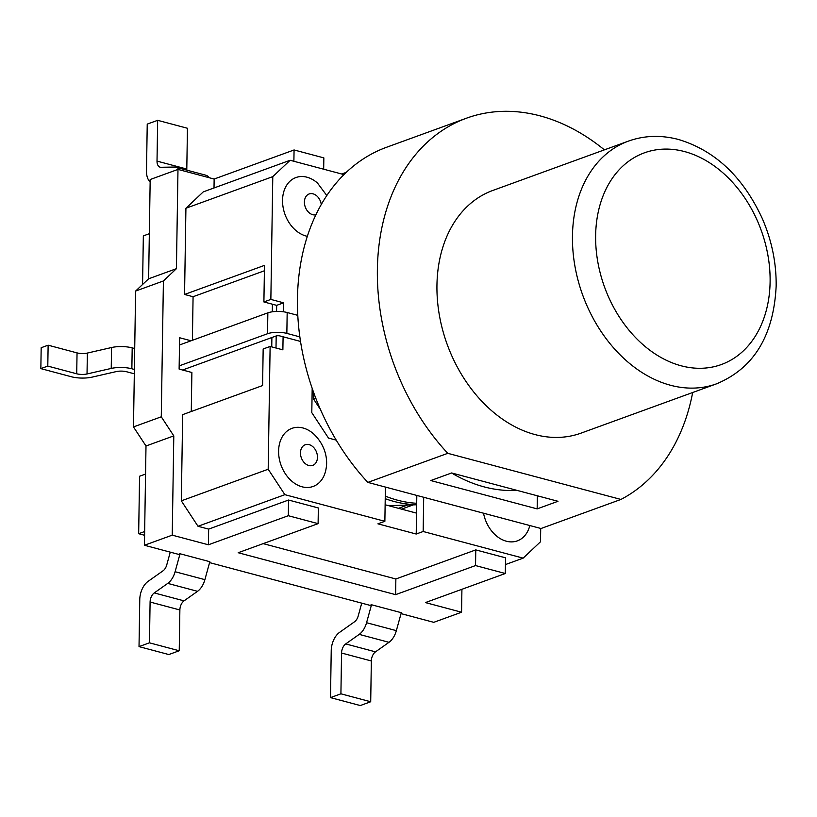 <?xml version="1.0" encoding="UTF-8"?>
<svg xmlns="http://www.w3.org/2000/svg" width="817" height="817" viewBox="0 0 817 817"><rect width="100%" height="100%" fill="white"/><g stroke="black" fill="none" stroke-linecap="round" stroke-linejoin="round"><path stroke-width="1.23" d="M516.926 490.353A164.82 121.907 -110 0 1 451.566 472.982M537.157 508.879L558.001 501.291L451.638 472.961L430.784 480.549L537.157 508.879L537.361 495.796M541.007 528.517L367.864 482.398L447.777 453.323L620.93 499.442L541.007 528.517M604.386 149.858A206.027 152.381 70 0 0 466.497 118.189L386.574 147.264A206.027 152.381 70 0 0 367.864 482.398M620.93 499.442A206.027 152.381 70 0 0 692.673 392.517M466.497 118.189A206.027 152.381 70 0 0 447.777 453.323M628.304 141.157L492.794 190.463A129.106 95.497 70 0 0 447.205 344.447A129.106 95.497 70 0 0 581.081 433.122L716.601 383.806C753.785 368.263 773.638 335.746 776.15 286.246C776.446 263.217 771.84 240.678 762.332 218.629C743.031 176.86 715.049 150.471 678.376 139.441C660.892 134.887 644.204 135.448 628.304 141.157A129.106 95.497 70 0 0 582.715 295.131A129.106 95.497 70 0 0 716.601 383.806M385.267 496.103A145.589 107.681 70 0 0 416.69 503.282L416.813 495.439M320.458 409.521L313.646 399.156L313.748 392.763M416.69 503.282L416.21 534.032L423.165 531.499L423.696 497.267M540.711 528.436L540.497 541.763L523.146 558.134L423.165 531.499M131.864 368.773L134.386 369.447L134.713 348.542L132.191 347.868A16.483 5.086 -179.1 0 0 111.561 347.521L87.358 353.067A8.241 2.543 0.9 0 1 77.043 352.893L48.132 345.193L41.177 347.715L40.85 368.62L47.794 366.087L76.716 373.788A8.241 2.543 -179.1 0 0 87.031 373.961L111.235 368.426A16.483 5.086 0.9 0 1 131.864 368.773L132.191 347.868M134.315 373.808L126.615 371.755A8.241 2.543 -179.1 0 0 116.3 371.582L92.096 377.127A16.483 5.086 0.9 0 1 71.477 376.78L40.85 368.62M300.523 341.435L279.894 335.94A2.747 0.848 -179.1 0 0 276.034 336.001L182.579 370.009M179.168 365.883L267.516 333.734A13.736 4.238 0.9 0 1 286.849 333.407L299.859 336.88M297.786 315.342L287.175 312.513A13.736 4.238 -179.1 0 0 267.853 312.84L179.495 344.988M48.132 345.193L47.794 366.087M283.479 311.788L283.622 302.821L270.856 299.42L272.786 176.635L290.127 160.275L343.967 174.603M385.41 487.075L384.868 521.307L284.878 494.673L268.19 469.234L270.121 346.449L282.876 349.85L283.09 336.788M312.186 388.33L311.798 412.646L328.495 438.075L336.236 440.138M191.27 411.502L191.883 372.491L179.117 369.09L179.607 337.738L191.045 340.781M461.922 589.292L461.564 612.219L433.766 622.329L401.045 613.618M523.146 558.134L505.457 564.567M505.56 557.827L475.78 549.892L475.535 565.568L505.315 573.503L505.56 557.827M268.19 469.234L181.323 500.841L182.671 414.638L262.594 385.553L263.166 348.982L270.121 346.449M288.319 515.711L288.564 500.035L318.354 507.97L318.099 523.646L288.319 515.711L208.406 544.786L208.652 529.11L198.01 526.281L284.878 494.673M290.127 160.275L203.27 191.872L185.919 208.243L272.786 176.635M192.393 340.291L193.078 296.724L184.56 294.457L264.483 265.382L263.901 301.953L270.856 299.42M263.901 301.953L276.667 305.354L283.622 302.821M416.21 534.032L377.914 523.83L384.868 521.307M276.003 348.022L276.187 335.95M276.575 311.44L276.667 305.354M293.885 161.266L294.069 149.96L323.849 157.885L323.675 169.201M271.744 346.888L271.887 337.513M272.296 311.798L272.418 304.22M416.537 513.127L385.124 504.763M198.01 526.281L181.323 500.841M134.713 348.542L135.612 291.066L148.623 278.791L150.185 179.515L177.983 169.405L214.146 179.035L294.069 149.96M179.577 169.824A16.483 9.855 -75.1 0 0 175.941 167.25A16.483 9.855 -75.1 0 0 174.287 167.056L160.939 167.281A8.241 4.933 104.9 0 1 160.112 167.179A8.241 4.933 104.9 0 1 157.017 161.112L157.661 120.324L187.44 128.259L186.797 169.048A8.241 4.933 -75.1 0 0 186.838 170.15M175.941 167.25L205.721 175.185A16.483 9.855 104.9 0 1 209.356 177.759M157.661 120.324L147.234 124.113L146.498 171.141A16.483 9.855 -75.1 0 0 150.144 181.895M170.263 552.149L166.739 564.956A8.241 4.933 104.9 0 1 163.063 570.787L148.081 581.377A16.483 9.855 -75.1 0 0 139.768 599.596L139.023 646.615L149.45 642.826L150.093 602.037A8.241 4.933 104.9 0 1 154.25 592.928L167.74 583.389A16.483 9.855 -75.1 0 0 175.104 571.726L180.046 553.763L178.474 554.334L144.435 545.266L145.998 445.99L133.477 426.923L134.386 369.447M180.046 553.763L209.826 561.698L204.893 579.651A16.483 9.855 104.9 0 1 197.53 591.324L184.039 600.863A8.241 4.933 -75.1 0 0 179.873 609.962L179.229 650.761L168.813 654.55L139.023 646.615M179.229 650.761L149.45 642.826M361.737 603.14L358.214 615.957A8.241 4.933 -75.1 0 1 354.527 621.788L339.555 632.378A16.483 9.855 104.9 0 0 331.232 650.587L330.497 697.616L340.914 693.817L341.557 653.028A8.241 4.933 -75.1 0 1 345.724 643.919L359.214 634.38A16.483 9.855 104.9 0 0 366.567 622.717L371.51 604.764L369.948 605.336L209.581 562.617M341.72 174.011L346.296 172.346M330.497 697.616L360.277 705.551L370.704 701.752L371.347 660.963A8.241 4.933 104.9 0 1 375.503 651.854L388.994 642.315A16.483 9.855 -75.1 0 0 396.357 630.653L401.3 612.689L371.51 604.764M340.914 693.817L370.704 701.752M461.564 612.219L425.402 602.578L505.315 573.503M318.099 523.646L238.186 552.721L395.612 594.653L475.535 565.568M208.406 544.786L172.234 535.155L173.796 435.88L161.276 416.803L163.41 280.956L176.421 268.681L177.983 169.405M144.435 545.266L172.234 535.155M149.337 233.703L143.343 235.888L142.577 284.5M145.559 474.054L139.564 476.24L138.665 533.715L144.599 535.288M144.66 531.53L138.665 533.715M413.269 504.875L401.545 509.134M214.013 187.971L214.146 179.035M395.612 594.653L395.867 578.977L475.78 549.892M395.867 578.977L263.166 543.632M208.652 529.11L288.564 500.035M193.078 296.724L264.391 270.774M184.56 294.457L185.919 208.243M145.998 445.99L173.796 435.88M133.477 426.923L161.276 416.803M135.612 291.066L163.41 280.956M148.623 278.791L176.421 268.681M385.226 498.687A145.589 107.681 70 0 0 416.67 504.671M416.67 504.763L395.06 505.468A137.348 101.584 -110 0 1 387.319 505.345M313.646 399.156L315.842 398.359M529.814 525.535A30.923 22.876 -110 0 1 506.326 541.211A30.923 22.876 -110 0 1 483.531 513.209M313.84 434.093A30.923 22.876 70 0 0 279.373 444.336A30.923 22.876 70 0 0 302.096 486.809A30.923 22.876 70 0 0 326.065 468.754A30.923 22.876 70 0 0 326.136 468.335M307.345 236.317A30.923 22.876 -110 0 1 282.539 201.033A30.923 22.876 -110 0 1 306.957 177.197A30.923 22.876 -110 0 1 317.772 183.294M684.554 151.574A112.623 83.303 -110 0 1 757.573 332.366A112.623 83.303 -110 0 1 606.49 292.129A112.623 83.303 -110 0 1 684.554 151.574M77.043 352.893L76.716 373.788M87.358 353.067L87.031 373.961M111.561 347.521L111.235 368.426M267.853 312.84L267.516 333.734M286.849 333.407L287.175 312.513M186.797 169.048L157.017 161.112M204.893 579.651L175.104 571.726M197.53 591.324L167.74 583.389M184.039 600.863L154.25 592.928M179.873 609.962L150.093 602.037M366.567 622.717L396.357 630.653M359.214 634.38L388.994 642.315M345.724 643.919L375.503 651.854M341.557 653.028L371.347 660.963M308.795 465.506A10.968 8.109 70 0 0 316.404 451.821A10.968 8.109 70 0 0 301.687 447.9A10.968 8.109 70 0 0 308.795 465.506M315.893 214.8A10.968 8.109 -110 0 1 304.527 204.015A10.968 8.109 -110 0 1 313.064 193.843A10.968 8.109 -110 0 1 321.275 204.516M407.458 505.059L398.492 508.327M326.116 468.407C327.709 460.431 326.177 445.776 313.544 433.827M317.476 183.028L326.81 195.559"/></g></svg>

